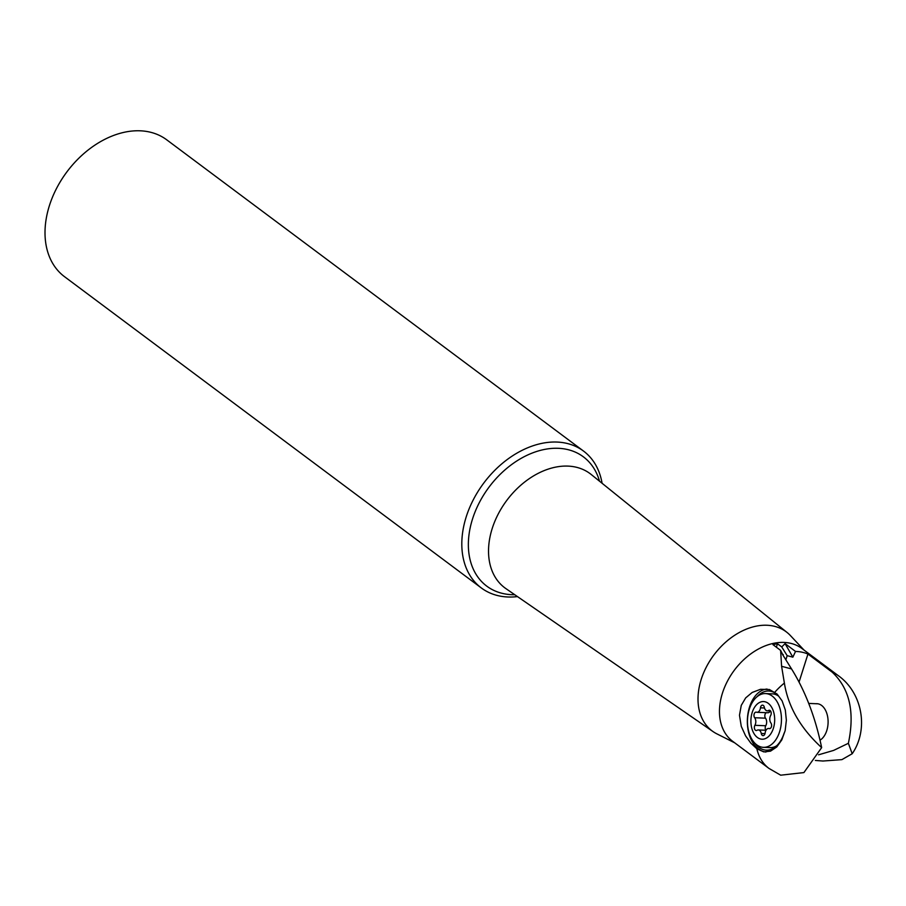 <?xml version="1.0" encoding="UTF-8"?>
<svg xmlns="http://www.w3.org/2000/svg" width="906" height="906" viewBox="0 0 906 906"><rect width="100%" height="100%" fill="white"/><g stroke="black" fill="none" stroke-linecap="round" stroke-linejoin="round"><path stroke-width="1.36" d="M756.884 748.809L750.836 743.147L745.593 735.865L741.278 726.374L739.477 715.242L741.267 705.366L745.683 697.892L752.161 692.467L760.519 689.307L769.432 689.523L777.133 694.087L782.116 700.893L785.309 709.964L786.363 720.247L785.162 730.61L781.833 739.862L776.759 746.974L770.508 751.153L763.792 751.901L756.884 748.809A57.893 41.223 -53.2 0 0 769.013 768.447L732.694 741.323A57.893 41.223 126.8 0 1 727.359 681.335A57.893 41.223 126.8 0 1 783.984 642.422A57.893 41.223 126.8 0 1 801.98 648.537L838.299 675.661C862.433 692.784 868.979 729.319 852.195 753.758L848.367 743.305C854.992 712.105 849.59 688.379 832.161 672.139L807.948 654.053A57.893 41.223 -53.2 0 0 796.102 651.459A57.893 41.223 -53.2 0 0 795.536 651.448L792.852 657.156L785.083 643.634L781.731 646.941L787.167 655.661L792.852 657.156M852.184 753.747L841.9 759.636L822.942 761.029L815.366 760.451M848.367 743.305L833.633 750.406L818.582 754.811M799.058 682.082L807.948 654.053M787.167 655.661L785.853 659.806M781.606 666.306L791.55 668.934C805.4 691.255 815.434 717.484 821.651 747.631C800.576 728.311 788.152 706.805 784.381 683.079L781.595 666.306L780.621 650.383L783.044 655.31M781.731 646.941L777.461 643.758A57.893 41.223 -53.2 0 0 772.954 644.653L780.621 650.383M785.083 643.634L795.536 651.448M777.461 643.758L776.363 647.212M791.55 668.934L782.49 654.415L783.271 654.619M821.651 747.631L803.905 772.58L780.689 775.185L769.013 768.447M756.431 748.469L759.002 749.217A31.2 19.694 92.3 0 0 765.932 752.037M758.084 748.537A31.2 19.694 92.3 0 1 747.892 714.121A31.2 19.694 92.3 0 1 767.065 689.07M755.162 743.52A29.592 18.675 -87.7 0 0 775.219 747.042A29.592 18.675 -87.7 0 0 784.166 733.011M777.348 694.834A29.592 18.675 -87.7 0 0 757.076 696.703M804.041 650.089L790.315 635.468A61.868 44.054 126.8 0 0 787.121 632.513A61.868 44.054 126.8 0 0 766.974 625.253A61.868 44.054 126.8 0 0 706.08 667.552A61.868 44.054 126.8 0 0 713.101 731.629A61.868 44.054 126.8 0 0 716.85 733.849L734.766 742.863M602.082 483.272A85.413 60.815 126.8 0 0 583.543 451.086A85.413 60.815 126.8 0 0 557.009 442.06A85.413 60.815 126.8 0 0 473.464 499.455A85.413 60.815 126.8 0 0 481.335 587.96A85.413 60.815 126.8 0 0 507.87 596.986A85.413 60.815 126.8 0 0 517.462 596.59M583.543 451.086L166.738 139.83A85.413 60.815 126.8 0 0 140.203 130.804A85.413 60.815 -53.2 0 0 56.659 188.199A85.413 60.815 -53.2 0 0 64.53 276.692L481.335 587.96M820.032 740.179A18.89 11.914 -87.7 0 0 828.073 723.181A18.89 11.914 -87.7 0 0 821.606 705.434A18.89 11.914 -87.7 0 0 816.94 703.702A18.89 11.914 -87.7 0 0 816.034 703.713M768.209 703.305A18.833 11.88 92.3 0 1 773.384 728.299A18.833 11.88 92.3 0 1 757.371 737.461A18.833 11.88 92.3 0 1 752.195 712.478A18.833 11.88 92.3 0 1 768.209 703.305M765.978 710.349A5.255 3.318 92.3 0 1 764.302 707.269A3.148 1.982 -87.7 0 0 762.524 705.14A3.148 1.982 -87.7 0 0 760.451 707.824A5.255 3.318 92.3 0 1 756.974 712.297A5.255 3.318 92.3 0 1 756.419 712.195A3.148 1.982 -87.7 0 0 756.08 712.139A3.148 1.982 -87.7 0 0 754.109 714.2A3.148 1.982 -87.7 0 0 754.653 717.733A5.255 3.318 92.3 0 1 754.902 725.31A3.148 1.982 -87.7 0 0 755.434 730.236A3.148 1.982 -87.7 0 0 756.216 730.519A3.148 1.982 -87.7 0 0 756.997 730.304A5.255 3.318 92.3 0 1 758.311 729.942A5.255 3.318 92.3 0 1 761.278 733.498A3.148 1.982 -87.7 0 0 762.274 735.344A3.148 1.982 -87.7 0 0 763.056 735.627A3.148 1.982 -87.7 0 0 765.14 732.954A5.255 3.318 92.3 0 1 768.605 728.469A5.255 3.318 92.3 0 1 769.171 728.571A3.148 1.982 -87.7 0 0 769.5 728.639A3.148 1.982 -87.7 0 0 771.47 726.567A3.148 1.982 -87.7 0 0 770.927 723.033A5.255 3.318 92.3 0 1 770.678 715.457A3.148 1.982 -87.7 0 0 771.085 712.127A3.148 1.982 -87.7 0 0 769.364 710.247A3.148 1.982 -87.7 0 0 768.582 710.463A5.255 3.318 92.3 0 1 767.269 710.836A5.255 3.318 92.3 0 1 765.978 710.349M772.195 696.057A26.897 16.976 -87.7 0 0 765.559 693.577A26.897 16.976 -87.7 0 0 748.073 714.324A26.897 16.976 -87.7 0 0 756.725 744.845A26.897 16.976 -87.7 0 0 763.362 747.337A26.897 16.976 -87.7 0 0 780.847 726.578A26.897 16.976 -87.7 0 0 772.195 696.057M763.362 747.337L770.032 747.609A26.897 16.976 -87.7 0 0 776.68 745.785M778.707 696.204A26.897 16.976 -87.7 0 0 772.229 693.849L765.559 693.577M765.864 730.247A3.148 1.982 92.3 0 1 765.74 725.751A5.255 3.318 -87.7 0 0 765.502 718.175A3.148 1.982 92.3 0 1 764.868 715.072A3.148 1.982 92.3 0 1 766.374 712.682M767.257 712.637A5.255 3.318 -87.7 0 0 767.812 712.739A5.255 3.318 -87.7 0 0 770.428 710.961M838.299 675.661A57.893 41.223 126.8 0 0 832.161 672.139M774.834 692.207A57.893 41.223 -53.2 0 1 784.381 683.079M757.337 749.149L759.002 749.217M787.121 632.513L591.165 474.461A71.268 50.736 126.8 0 0 567.96 466.103A71.268 50.736 -53.2 0 0 497.824 514.823A71.268 50.736 -53.2 0 0 505.91 588.617L713.101 731.629M599.534 481.222A80.702 57.463 126.8 0 0 558.311 448.3A80.702 57.463 126.8 0 0 472.536 518.945A80.702 57.463 126.8 0 0 511.867 594.687A80.702 57.463 126.8 0 0 514.767 594.732M760.451 707.824L764.483 707.982M770.134 710.53L768.582 710.463M769.84 728.605L769.171 728.571M764.992 733.645L761.278 733.498M765.74 725.751L754.902 725.31M765.502 718.175L754.653 717.733M817.835 703.792L808.73 703.418M770.564 710.972L767.269 710.836M770.055 728.537L768.605 728.469M765.989 730.247L758.311 729.942M767.812 712.739L756.974 712.297"/></g></svg>
